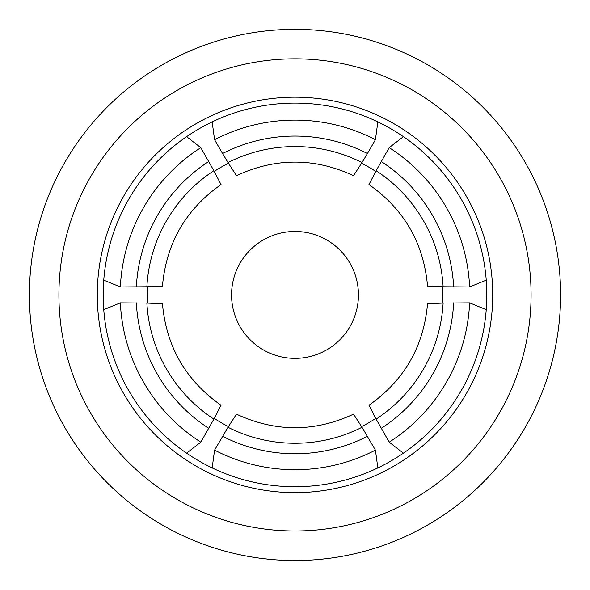 <?xml version="1.0" encoding="UTF-8"?>
<svg xmlns="http://www.w3.org/2000/svg" width="590" height="590" viewBox="0 0 590 590"><rect width="100%" height="100%" fill="white"/><g stroke="black" fill="none" stroke-linecap="round" stroke-linejoin="round"><path stroke-width="0.89" d="M524.126 351.788A236.081 236.081 0 0 0 319.33 60.084A236.081 236.081 0 0 0 65.873 238.036A236.081 236.081 0 0 0 238.124 524.038A236.081 236.081 0 0 0 524.126 351.788M552.771 358.897A265.589 265.589 0 0 0 322.376 30.732A265.589 265.589 0 0 0 29.588 304.683A265.589 265.589 0 0 0 552.771 358.897M265.493 558.855L266.938 559.01M324.507 558.855L323.062 559.01M292.662 231.509A63.447 63.447 0 0 0 231.597 297.242A63.447 63.447 0 0 0 297.338 358.314A63.447 63.447 0 0 0 358.403 292.574A63.447 63.447 0 0 0 292.662 231.509M427.595 303.806L443.12 303.068L469.625 302.869L486.249 309.661A191.816 191.816 0 0 0 486.249 280.154L469.625 286.954L443.12 286.755L427.595 286.01M486.249 280.154A191.816 191.816 0 0 0 377.843 121.909L375.424 139.705L367.43 153.54A158.843 158.843 0 0 0 222.57 153.54L228.006 162.552A148.348 148.348 0 0 1 361.995 162.552L367.43 153.54M369.001 184.523L376.125 170.709L389.201 147.655L403.405 136.666M389.201 147.655A174.81 174.81 0 0 1 469.625 286.954M377.843 121.909A191.816 191.816 0 0 0 103.752 309.661A191.816 191.816 0 0 0 403.405 453.157L389.201 442.161L376.125 419.106L369.001 405.293M375.742 171.41A147.552 147.552 0 0 0 361.589 163.238M222.57 153.54L214.576 139.705L212.157 121.909M236.406 175.628L228.006 162.552M214.576 139.705A174.81 174.81 0 0 1 375.424 139.705M361.995 162.552L353.594 175.628M442.323 303.083A147.552 147.552 0 0 0 442.323 286.74M361.589 426.585A147.552 147.552 0 0 0 375.742 418.413M214.258 418.413A147.552 147.552 0 0 0 228.411 426.585M147.677 286.74A147.552 147.552 0 0 0 147.677 303.083M228.411 163.238A147.552 147.552 0 0 0 214.258 171.41M186.595 136.666L200.799 147.655L213.875 170.709L220.999 184.523M162.405 286.01L146.881 286.755A148.348 148.348 0 0 1 213.875 170.709M103.752 280.154L120.375 286.954L146.881 286.755M136.356 286.954A158.843 158.843 0 0 1 208.786 161.498M120.375 286.954A174.81 174.81 0 0 1 200.799 147.655M103.752 309.661L120.375 302.869L146.881 303.068L162.405 303.806M220.999 405.293L213.875 419.106L200.799 442.161L186.595 453.157M200.799 442.161A174.81 174.81 0 0 1 120.375 302.869M208.786 428.325A158.843 158.843 0 0 1 136.356 302.869M212.157 467.914L214.576 450.118L228.006 427.263L236.406 414.195M353.594 414.195L361.995 427.263A148.348 148.348 0 0 1 228.006 427.263M377.843 467.914L375.424 450.118L361.995 427.263M375.424 450.118A174.81 174.81 0 0 1 214.576 450.118M367.43 436.275A158.843 158.843 0 0 1 222.57 436.275M453.644 302.869A158.843 158.843 0 0 1 381.214 428.325M469.625 302.869A174.81 174.81 0 0 1 389.201 442.161M403.405 453.157A191.816 191.816 0 0 0 486.249 309.661M381.214 161.498A158.843 158.843 0 0 1 453.644 286.954M247.365 486.802A197.716 197.716 0 0 0 491.256 318.902A197.716 197.716 0 0 0 342.635 103.014A197.716 197.716 0 0 0 103.11 247.276A197.716 197.716 0 0 0 247.365 486.802M376.125 170.709A148.348 148.348 0 0 1 443.12 286.755M213.875 419.106A148.348 148.348 0 0 1 146.881 303.068M443.12 303.068A148.348 148.348 0 0 1 376.125 419.106M427.544 286.062C423.709 243.161 404.172 209.325 368.942 184.552M353.609 175.695C314.536 157.574 275.464 157.574 236.391 175.695M221.058 184.552C185.828 209.325 166.299 243.161 162.457 286.062M162.457 303.762C166.292 346.662 185.828 380.498 221.058 405.271M236.391 414.121C275.464 432.249 314.536 432.249 353.609 414.121M368.942 405.271C404.172 380.498 423.701 346.662 427.544 303.762"/></g></svg>
